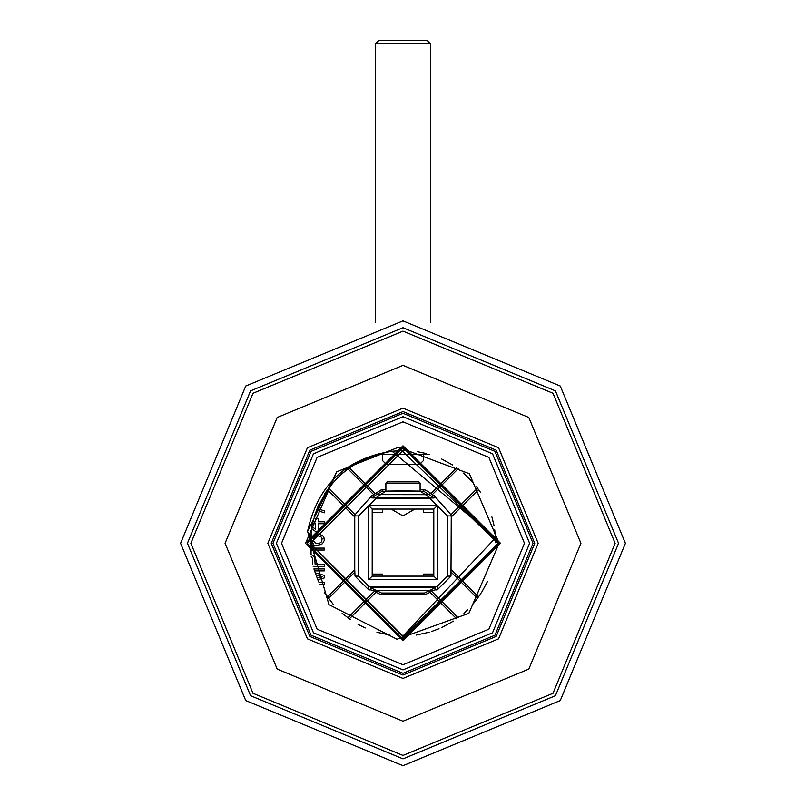 <?xml version="1.0" encoding="UTF-8"?>
<svg xmlns="http://www.w3.org/2000/svg" width="806" height="806" viewBox="0 0 806 806"><rect width="100%" height="100%" fill="white"/><g stroke="black" fill="none" stroke-linecap="round" stroke-linejoin="round"><path stroke-width="1.21" d="M403 675.025L309.847 636.438L271.269 543.294L309.847 450.141L403 411.554L496.153 450.141L534.731 543.294L496.153 636.438L403 675.025M403 678.451L307.429 638.856L267.844 543.294L307.429 447.723L403 408.128L498.571 447.723L538.156 543.294L498.571 638.856L403 678.451M403 721.219L528.817 669.101L580.925 543.294L528.817 417.478L403 365.36L277.183 417.478L225.076 543.294L277.183 669.101L403 721.219M403 755.434L252.993 693.301L190.851 543.294L252.993 393.278L403 331.145L553.007 393.278L615.149 543.294L553.007 693.301L403 755.434M403 758.859L250.575 695.719L187.435 543.294L250.575 390.86L403 327.72L555.425 390.86L618.565 543.294L555.425 695.719L403 758.859M403 320.879L245.729 386.024L180.594 543.294L245.729 700.555L403 765.7L560.271 700.555L625.406 543.294L560.271 386.024L403 320.879M403 413.266L494.944 451.35L533.028 543.294L494.944 635.229L403 673.312L311.056 635.229L272.972 543.294L311.056 451.35L403 413.266M403 669.897L492.526 632.811L529.602 543.294L492.526 453.768L403 416.682L313.474 453.768L276.398 543.294L313.474 632.811L403 669.897M403 445.768L500.516 543.294L403 640.81L305.484 543.294L403 445.768M403 421.82L488.889 457.395L524.474 543.294L488.889 629.184L403 664.759L317.111 629.184L281.526 543.294L317.111 457.395L403 421.82M398.446 447.249L469.364 473.706L499.146 543.294L468.84 613.356L397.015 639.249L328.969 604.641L307.59 531.356C317.675 485.071 345.814 458.362 392.038 451.209L495.569 537.793L403 636.015L310.27 543.294L403 450.564L392.038 451.209C349.562 458.826 322.904 483.509 312.043 525.26L310.139 543.294L403.212 637.234L498.027 543.294L398.446 447.249L336.787 471.762L307.59 531.356M403.453 450.564L408.501 450.725M417.619 451.723L426.424 453.566M441.718 459.037L452.71 465.012M463.561 473.062L472.709 482.139M476.517 486.774L480.386 492.214M491.902 516.938L493.987 525.391M494.753 529.874L495.73 542.791M487.499 581.479L481.414 592.783M480.88 593.619L473.263 603.805M467.631 609.779L463.934 613.195M453.375 621.144L441.789 627.521M439.028 628.73L431.391 631.561M429.175 632.247L416.148 635.078M390.003 635.098L376.956 632.287M365.229 627.975L358.025 624.378M350.388 619.643L342.147 613.255M333.281 604.429L324.385 592.47M318.4 581.257L314.068 569.54M311.015 555.012L311.549 527.96M314.199 516.596L318.652 504.778M324.697 493.615L332.415 483.157M340.676 474.633L350.529 466.835M358.932 461.707L366.579 458.01M377.823 454.05L390.185 451.451M336.787 471.762L305.534 543.294M403 447.481L498.803 543.294L403 639.098L307.197 543.294L403 447.481M429.155 454.322L376.845 454.322M458.171 468.76L432.066 494.864L434.222 495.68L450.937 514.702L477.525 488.114M450.937 514.702L451.249 516.958L478.603 489.605M434.222 495.68L434.112 497.937L430.374 498.007L425.467 494.662L429.548 494.602L429.82 492.486L430.767 493.615L456.69 467.682M327.397 596.974L354.751 569.62L355.023 576.139L358.519 576.139L358.519 515.921L375.626 498.803L430.374 498.803L447.481 515.921L447.481 576.139L450.977 576.139L451.249 516.958M349.31 467.682L375.233 493.615L381.863 489.454L385.893 489.454M420.107 489.454L424.137 489.454L429.82 492.486M451.249 569.62L478.603 596.974M354.751 569.62L354.751 516.958L327.397 489.605M456.69 618.897L430.112 592.319L424.953 594.657L381.047 594.657L375.888 592.319L349.31 618.897M312.506 564.462L312.506 558.367L311.197 556.765M314.471 570.88L324.304 570.88L324.304 568.955L313.897 568.955M315.871 575.01L322.118 576.653L317.01 577.993M319.861 584.35L324.304 584.35L324.304 582.426L318.934 582.426M317.745 579.756L324.304 577.932L324.304 575.363L315.096 572.814M313.191 566.386L324.304 566.386L324.304 564.462L315.126 564.462L314.693 557.087L311.63 554.84M310.522 550.024L324.304 550.024L324.304 548.1L310.401 548.1M309.454 545.219L315.569 545.531L320.808 544.574L322.551 543.607L324.304 540.403L323.861 537.199L322.551 535.587L318.622 533.985L316.436 533.985L314.249 534.63L311.63 537.199L311.197 540.403L313.383 543.929L309.887 543.607M316.879 535.587L320.808 536.554L322.118 538.479L321.685 541.682L319.498 543.294L315.569 543.294L313.383 540.725L313.816 537.511L316.879 535.587M311.428 528.716L315.569 531.416L318.189 531.416L318.189 523.719L324.304 523.719L324.304 521.794L318.189 521.794L318.189 518.59L315.569 518.59L315.569 521.794L312.799 521.794M312.365 523.719L315.569 523.719L315.569 529.179L311.771 526.681M316.426 510.067L324.304 512.817L324.304 510.893L317.101 508.374M430.767 493.615L432.066 494.864M381.863 489.454L382.407 491.126L385.449 491.328L420.551 491.328L425.467 494.662L376.452 494.602L371.888 497.937L371.778 495.68L355.063 514.702L354.882 515.921L358.519 515.921M430.374 498.803L430.374 498.007L371.888 497.937M328.475 488.114L355.063 514.702M371.778 495.68L373.934 494.864L347.829 468.76M373.934 494.864L375.233 493.615M354.751 516.958L354.882 515.921M358.519 576.139L368.785 586.405L437.215 586.405L447.481 576.139M368.785 505.654L437.215 505.654L437.215 579.564L368.785 579.564L368.785 505.654L372.201 509.07L433.799 509.07L437.215 505.654M368.785 579.564L372.201 576.139L372.201 509.07M372.201 512.495L382.467 512.495L382.467 509.07M433.799 509.07L433.799 576.139L437.215 579.564M433.799 576.139L372.201 576.139M382.467 576.139L382.467 574.084L372.201 574.084M423.533 509.07L423.533 512.495L433.799 512.495M433.799 574.084L423.533 574.084L423.533 576.139M368.785 586.405L368.785 589.901L370.881 589.901L370.669 587.705L435.331 587.705L435.119 589.901L437.215 589.901L437.215 586.405M347.829 617.819L374.629 591.02L370.881 589.901M368.785 589.901L355.023 576.139M355.023 571.907L328.475 598.465M375.888 592.319L374.629 591.02M435.331 587.705L429.92 590.355L376.08 590.355L375.979 592.41M370.669 587.705L381.49 593.015L424.51 593.015L429.92 590.355L430.021 592.41M435.119 589.901L431.371 591.02L430.112 592.319M477.525 598.465L450.977 571.907M450.977 576.139L437.215 589.901M431.371 591.02L458.171 617.819M403 491.489C380.926 491.287 380.926 491.086 403 490.884C425.074 491.086 425.074 491.287 403 491.489M385.893 491.186L388.633 491.025M417.367 491.025L420.107 491.186M385.893 491.338L385.893 483.066L387.263 481.696L418.737 481.696L420.107 483.066L420.107 491.338M385.893 483.066L420.107 483.066M391.152 509.07L403 515.921L414.848 509.07M403 460.488C429.477 460.488 429.477 460.488 403 460.488C376.523 460.488 376.523 460.488 403 460.488M375.626 322.571L375.626 43.726L379.052 40.3L426.948 40.3L430.374 43.726L430.374 322.571M420.107 464.588L385.893 464.588L385.893 463.903M447.481 515.921L451.118 515.921M434.112 497.937L423.593 491.126L420.551 491.328M424.137 489.454L423.593 491.126M385.449 491.328L375.626 498.007L375.626 498.803M376.18 492.486L376.452 494.602L382.407 491.126M381.047 594.657L381.49 593.015M424.953 594.657L424.51 593.015M430.374 43.726L375.626 43.726M419.422 464.588L423.533 460.488L423.533 454.322M386.578 464.588L382.467 460.488L382.467 454.322"/></g></svg>
